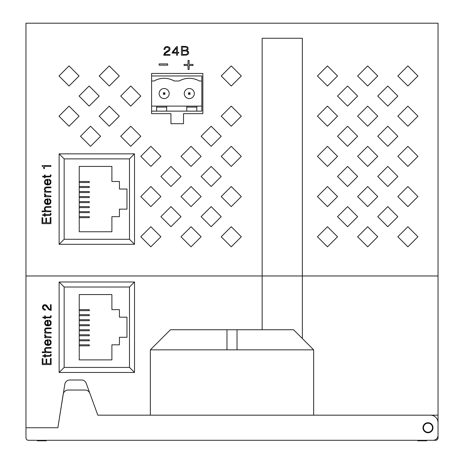 <?xml version="1.0" encoding="UTF-8"?>
<svg xmlns="http://www.w3.org/2000/svg" width="464" height="464" viewBox="0 0 464 464"><rect width="100%" height="100%" fill="white"/><g stroke="black" fill="none" stroke-linecap="round" stroke-linejoin="round"><path stroke-width="0.7" d="M164.911 49.404L165.515 47.867L166.988 47.195L168.995 48.204L168.995 49.677L164.442 53.093L163.705 55.233L170.004 55.233L170.004 54.566L164.639 54.566L165.045 53.563L169.134 50.947L169.934 49.741L169.87 48.001L169.331 47.264L167.121 46.528L164.842 47.328L163.972 49.404L164.911 49.404L165.515 47.867L166.988 47.195L168.995 48.204L168.995 49.677L164.442 53.093L163.705 55.233L170.004 55.233L170.004 54.566L164.639 54.566L165.915 52.821L169.598 50.344L170.068 48.94L169.331 47.264L167.788 46.591L165.845 46.725L164.842 47.328L164.036 48.737L163.972 49.404L164.911 49.404M176.639 46.591L172.144 52.42L172.144 53.093L176.569 53.093L176.569 55.233L177.439 55.233L177.439 53.093L178.779 53.093L178.779 52.42L177.439 52.42L177.439 46.591L176.639 46.591L172.144 52.42L172.144 53.093L176.569 53.093L176.569 55.233L177.439 55.233L177.439 53.093L178.779 53.093L178.779 52.42L177.439 52.42L177.439 46.591L176.639 46.591M181.459 55.233L186.754 55.1L188.43 53.894L188.564 51.887L186.69 50.414L188.094 49.341L188.03 47.664L187.491 46.928L185.82 46.394L181.459 46.325L181.459 55.233L186.754 55.1L188.43 53.894L188.697 52.687L188.164 51.214L186.69 50.414L188.094 49.341L188.03 47.664L187.491 46.928L185.82 46.394L181.459 46.325L181.459 55.233M193.007 64.415L189.121 64.415L189.121 60.453L188.024 60.453L188.024 64.415L184.057 64.415L184.057 65.511L188.024 65.511L188.024 69.397L189.121 69.397L189.121 65.511L193.007 65.511L193.007 64.415L189.121 64.415L189.121 60.453L188.024 60.453L188.024 64.415L184.057 64.415L184.057 65.511L188.024 65.511L188.024 69.397L189.121 69.397L189.121 65.511L193.007 65.511L193.007 64.415M167.678 63.904L159.135 63.904L159.135 65.163L167.678 65.163L167.678 63.904L159.135 63.904L159.135 65.163L167.678 65.163L167.678 63.904M42.021 223.671L50.93 223.671L50.93 217.57L50.193 217.57L50.193 222.795L46.58 222.795L46.58 218.173L45.837 218.173L45.837 222.795L42.758 222.795L42.758 217.703L42.021 217.703L42.021 223.671L50.93 223.671L50.93 217.57L50.193 217.57L50.193 222.795L46.58 222.795L46.58 218.173L45.837 218.173L45.837 222.795L42.758 222.795L42.758 217.703L42.021 217.703L42.021 223.671M50.327 213.382L50.327 214.391L49.926 214.658L45.101 214.658L45.101 213.452L44.498 213.452L44.498 214.658L42.688 214.658L42.688 215.395L44.498 215.395L44.498 216.265L45.101 216.265L45.101 215.395L50.396 215.325L51.069 214.258L50.93 213.382L50.327 213.382L50.327 214.391L49.926 214.658L45.101 214.658L45.101 213.452L44.498 213.452L44.498 214.658L42.688 214.658L42.688 215.395L44.498 215.395L44.498 216.265L45.101 216.265L45.101 215.395L50.396 215.325L51.069 214.258L50.93 213.382L50.327 213.382M42.021 210.969L42.021 211.712L50.93 211.712L50.93 210.969L47.45 210.969L45.774 210.505L45.037 208.962L45.437 207.686L45.977 207.356L50.93 207.286L50.93 206.55L45.704 206.683L44.498 207.889L44.364 208.829L44.631 210.035L45.437 210.969L42.021 210.969L42.021 211.712L50.93 211.712L50.93 210.969L47.45 210.969L45.774 210.505L45.037 208.962L45.437 207.686L45.977 207.356L50.93 207.286L50.93 206.55L45.704 206.683L44.498 207.889L44.364 208.829L44.631 210.035L45.437 210.969L42.021 210.969M47.92 198.743L45.304 199.479L44.364 201.625L45.373 203.771L47.78 204.572L49.66 204.172L50.796 202.965L50.93 200.489L49.793 199.143L48.987 198.812L48.987 199.613L50.327 200.889L50.396 201.625L50.193 202.565L48.853 203.632L47.92 203.771L47.92 198.743L45.304 199.479L44.364 201.625L44.967 203.365L46.441 204.375L49.66 204.172L50.796 202.965L50.93 200.489L48.987 198.812L48.987 199.613L50.327 200.889L50.396 201.625L49.66 203.232L47.92 203.771L47.92 198.743M44.498 196.028L44.498 196.765L50.93 196.765L50.93 196.028L45.977 195.628L45.17 193.888L44.364 193.888L44.434 194.625L45.704 196.028L44.498 196.028L44.498 196.765L50.93 196.765L50.93 196.028L45.977 195.628L45.17 193.888L44.364 193.888L44.434 194.625L45.704 196.028L44.498 196.028M44.498 191.441L44.498 192.177L50.93 192.177L50.93 191.441L47.38 191.441L45.774 190.971L44.967 189.428L45.977 187.821L50.93 187.758L50.93 187.015L45.64 187.154L44.904 187.618L44.3 189.295L45.437 191.441L44.498 191.441L44.498 192.177L50.93 192.177L50.93 191.441L47.38 191.441L45.774 190.971L44.967 189.428L45.977 187.821L50.93 187.758L50.93 187.015L46.713 187.015L44.904 187.618L44.3 189.295L45.437 191.441L44.498 191.441M47.92 179.214L45.304 179.951L44.364 182.091L45.373 184.237L47.78 185.043L49.66 184.637L50.796 183.431L50.93 180.954L49.793 179.614L48.987 179.278L48.987 180.084L50.327 181.354L50.396 182.091L50.193 183.031L48.853 184.104L47.92 184.237L47.92 179.214L45.304 179.951L44.364 182.091L44.967 183.837L46.441 184.84L49.66 184.637L50.796 183.431L50.93 180.954L48.987 179.278L48.987 180.084L50.327 181.354L50.396 182.091L49.66 183.703L47.92 184.237L47.92 179.214M50.327 174.922L50.327 175.931L49.926 176.198L45.101 176.198L45.101 174.992L44.498 174.992L44.498 176.198L42.688 176.198L42.688 176.935L44.498 176.935L44.498 177.805L45.101 177.805L45.101 176.935L50.396 176.865L51.069 175.792L50.93 174.922L50.327 174.922L50.327 175.931L49.926 176.198L45.101 176.198L45.101 174.992L44.498 174.992L44.498 176.198L42.688 176.198L42.688 176.935L44.498 176.935L44.498 177.805L45.101 177.805L45.101 176.935L50.396 176.865L51.069 175.792L50.93 174.922L50.327 174.922M42.154 166.245L43.361 166.715L43.894 168.658L44.434 168.658L44.434 166.379L50.93 166.379L50.93 165.578L42.154 165.578L42.154 166.245L43.361 166.715L43.894 168.658L44.434 168.658L44.434 166.379L50.93 166.379L50.93 165.578L42.154 165.578L42.154 166.245M80.498 136.271L90.55 146.317L100.601 136.271L90.55 126.22L80.498 136.271M69.037 106.117L58.986 116.168L69.037 126.22L79.083 116.168L69.037 106.117M79.083 96.065L89.134 106.117L99.186 96.065L89.134 86.014L79.083 96.065M109.237 106.117L99.186 116.168L109.237 126.22L119.289 116.168L109.237 106.117M130.755 146.317L140.807 136.271L130.755 126.22L120.704 136.271L130.755 146.317M140.807 156.368L150.852 166.419L160.904 156.368L150.852 146.317L140.807 156.368M140.807 196.574L150.852 206.625L160.904 196.574L150.852 186.522L140.807 196.574M170.955 186.522L181.006 176.471L170.955 166.419L160.904 176.471L170.955 186.522M201.109 156.368L191.058 146.317L181.006 156.368L191.058 166.419L201.109 156.368M221.206 176.471L211.161 166.419L201.109 176.471L211.161 186.522L221.206 176.471M191.058 186.522L181.006 196.574L191.058 206.625L201.109 196.574L191.058 186.522M170.955 206.625L160.904 216.671L170.955 226.722L181.006 216.671L170.955 206.625M160.904 236.773L150.852 226.722L140.807 236.773L150.852 246.825L160.904 236.773M201.109 216.671L211.161 226.722L221.206 216.671L211.161 206.625L201.109 216.671M181.006 236.773L191.058 246.825L201.109 236.773L191.058 226.722L181.006 236.773M231.258 226.722L221.206 236.773L231.258 246.825L241.309 236.773L231.258 226.722M241.309 196.574L231.258 186.522L221.206 196.574L231.258 206.625L241.309 196.574M231.258 166.419L241.309 156.368L231.258 146.317L221.206 156.368L231.258 166.419M201.109 136.271L211.161 146.317L221.206 136.271L211.161 126.22L201.109 136.271M231.258 106.117L221.206 116.168L231.258 126.22L241.309 116.168L231.258 106.117M231.258 86.014L241.309 75.963L231.258 65.917L221.206 75.963L231.258 86.014M120.704 96.065L130.755 106.117L140.807 96.065L130.755 86.014L120.704 96.065M109.237 65.917L99.186 75.963L109.237 86.014L119.289 75.963L109.237 65.917M79.083 75.963L69.037 65.917L58.986 75.963L69.037 86.014L79.083 75.963M337.531 196.574L327.48 186.522L317.428 196.574L327.48 206.625L337.531 196.574M337.531 216.671L347.582 226.722L357.634 216.671L347.582 206.625L337.531 216.671M327.48 226.722L317.428 236.773L327.48 246.825L337.531 236.773L327.48 226.722M367.685 246.825L377.731 236.773L367.685 226.722L357.634 236.773L367.685 246.825M417.936 236.773L407.885 226.722L397.834 236.773L407.885 246.825L417.936 236.773M387.782 206.625L377.731 216.671L387.782 226.722L397.834 216.671L387.782 206.625M357.634 196.574L367.685 206.625L377.731 196.574L367.685 186.522L357.634 196.574M337.531 176.471L347.582 186.522L357.634 176.471L347.582 166.419L337.531 176.471M327.48 166.419L337.531 156.368L327.48 146.317L317.428 156.368L327.48 166.419M417.936 196.574L407.885 186.522L397.834 196.574L407.885 206.625L417.936 196.574M377.731 176.471L387.782 186.522L397.834 176.471L387.782 166.419L377.731 176.471M367.685 166.419L377.731 156.368L367.685 146.317L357.634 156.368L367.685 166.419M357.634 136.271L347.582 126.22L337.531 136.271L347.582 146.317L357.634 136.271M337.531 116.168L327.48 106.117L317.428 116.168L327.48 126.22L337.531 116.168M357.634 96.065L347.582 86.014L337.531 96.065L347.582 106.117L357.634 96.065M367.685 126.22L377.731 116.168L367.685 106.117L357.634 116.168L367.685 126.22M397.834 136.271L387.782 126.22L377.731 136.271L387.782 146.317L397.834 136.271M417.936 156.368L407.885 146.317L397.834 156.368L407.885 166.419L417.936 156.368M337.531 75.963L327.48 65.917L317.428 75.963L327.48 86.014L337.531 75.963M407.885 106.117L397.834 116.168L407.885 126.22L417.936 116.168L407.885 106.117M367.685 65.917L357.634 75.963L367.685 86.014L377.731 75.963L367.685 65.917M377.731 96.065L387.782 106.117L397.834 96.065L387.782 86.014L377.731 96.065M407.885 65.917L397.834 75.963L407.885 86.014L417.936 75.963L407.885 65.917M151.595 113.657L170.943 113.657L170.943 123.708L183.506 123.708L183.506 113.657L202.855 113.657L202.855 73.451L151.595 73.451L151.595 113.657M134.508 153.857L134.508 244.313L59.131 244.313L59.131 153.857L134.508 153.857L129.485 158.885L64.154 158.885L64.154 239.285L129.485 239.285L129.485 158.885L64.154 158.885L59.131 153.857M408.888 440.295L435.522 440.295A2.511 2.511 0 0 0 438.033 437.784L438.033 275.97L25.967 275.97L25.967 23.2L438.033 23.2L438.033 275.97L25.967 275.97L25.967 437.784L25.967 427.733L57.872 427.733L64.838 384.198A5.023 5.023 0 0 1 69.797 379.993L81.484 379.993A5.023 5.023 0 0 1 86.205 383.299L97.805 415.17L150.342 415.17L150.342 349.844L226.977 349.844L226.977 329.742L170.439 329.742L150.342 349.844M226.977 349.844L313.658 349.844L302.354 338.534L302.354 38.274L262.154 38.274L262.154 329.742L226.977 329.742M64.154 158.885L64.154 239.285L59.131 244.313M134.508 244.313L129.485 239.285L129.485 158.885M46.441 184.034L47.316 184.237L47.316 180.015L45.704 180.554L45.101 181.557L45.437 183.297L47.316 184.237L47.316 180.015L45.704 180.554L45.101 181.557L45.437 183.297L46.441 184.034M46.441 203.568L47.316 203.771L47.316 199.549L45.704 200.083L45.101 201.086L45.437 202.832L47.316 203.771L47.316 199.549L45.704 200.083L45.101 201.086L45.437 202.832L46.441 203.568M185.217 47.061L182.398 47.061L182.398 50.211L185.414 50.211L187.027 49.544L187.294 48.204L186.957 47.601L185.217 47.061L182.398 47.061L182.398 50.211L185.414 50.211L187.027 49.544L187.294 48.204L186.957 47.601L185.217 47.061M185.484 50.947L182.398 50.947L182.398 54.497L185.484 54.497L187.357 53.963L187.694 52.223L187.294 51.481L185.484 50.947L182.398 50.947L182.398 54.497L185.484 54.497L187.357 53.963L187.694 52.223L187.294 51.481L185.484 50.947M176.569 52.42L176.569 47.798L173.02 52.42L176.569 52.42L176.569 47.798L173.02 52.42L176.569 52.42M293.561 329.742L302.354 338.534L293.561 329.742L262.154 329.742M313.658 349.844L313.658 415.17L150.342 415.17L438.033 415.17M42.224 364.576L51.133 364.576L51.133 358.481L50.396 358.481L50.396 363.706L46.777 363.706L46.777 359.084L46.04 359.084L46.04 363.706L42.961 363.706L42.961 358.614L42.224 358.614L42.224 364.576L51.133 364.576L51.133 358.481L50.396 358.481L50.396 363.706L46.777 363.706L46.777 359.084L46.04 359.084L46.04 363.706L42.961 363.706L42.961 358.614L42.224 358.614L42.224 364.576M50.53 354.293L50.53 355.296L50.129 355.569L45.304 355.569L45.304 354.363L44.701 354.363L44.701 355.569L42.891 355.569L42.891 356.306L44.701 356.306L44.701 357.176L45.304 357.176L45.304 356.306L50.599 356.236L51.266 355.163L51.133 354.293L50.53 354.293L50.53 355.296L50.129 355.569L45.304 355.569L45.304 354.363L44.701 354.363L44.701 355.569L42.891 355.569L42.891 356.306L44.701 356.306L44.701 357.176L45.304 357.176L45.304 356.306L50.599 356.236L51.266 355.163L51.133 354.293L50.53 354.293M42.224 351.88L42.224 352.617L51.133 352.617L51.133 351.88L47.647 351.88L45.977 351.41L45.24 349.873L45.64 348.597L46.174 348.261L51.133 348.197L51.133 347.461L45.907 347.594L44.701 348.8L44.567 349.74L44.834 350.941L45.64 351.88L42.224 351.88L42.224 352.617L51.133 352.617L51.133 351.88L47.647 351.88L45.977 351.41L45.24 349.873L45.64 348.597L46.174 348.261L51.133 348.197L51.133 347.461L45.907 347.594L44.701 348.8L44.567 349.74L44.834 350.941L45.64 351.88L42.224 351.88M48.117 339.654L45.507 340.39L44.567 342.536L45.571 344.677L47.983 345.483L49.863 345.083L50.999 343.876L51.133 341.394L49.996 340.054L49.19 339.718L49.19 340.524L50.53 341.8L50.599 342.536L50.396 343.47L49.056 344.543L48.117 344.677L48.117 339.654L45.507 340.39L44.567 342.536L45.17 344.276L46.644 345.28L49.863 345.083L50.999 343.876L51.133 341.394L49.19 339.718L49.19 340.524L50.53 341.8L50.599 342.536L49.863 344.143L48.117 344.677L48.117 339.654M44.701 336.939L44.701 337.676L51.133 337.676L51.133 336.939L46.174 336.539L45.373 334.793L44.567 334.793L44.637 335.53L45.907 336.939L44.701 336.939L44.701 337.676L51.133 337.676L51.133 336.939L46.174 336.539L45.373 334.793L44.567 334.793L44.637 335.53L45.907 336.939L44.701 336.939M44.701 332.352L44.701 333.088L51.133 333.088L51.133 332.352L47.583 332.352L45.977 331.882L45.17 330.339L46.174 328.732L51.133 328.663L51.133 327.926L45.837 328.06L45.101 328.529L44.498 330.206L45.64 332.352L44.701 332.352L44.701 333.088L51.133 333.088L51.133 332.352L47.583 332.352L45.977 331.882L45.17 330.339L46.174 328.732L51.133 328.663L51.133 327.926L46.91 327.926L45.101 328.529L44.498 330.206L45.64 332.352L44.701 332.352M48.117 320.119L45.507 320.856L44.567 323.002L45.571 325.148L47.983 325.948L49.863 325.548L50.999 324.342L51.133 321.865L49.996 320.525L49.19 320.189L49.19 320.989L50.53 322.265L50.599 323.002L50.396 323.942L49.056 325.015L48.117 325.148L48.117 320.119L45.507 320.856L44.567 323.002L45.17 324.742L46.644 325.751L49.863 325.548L50.999 324.342L51.133 321.865L49.19 320.189L49.19 320.989L50.53 322.265L50.396 323.942L49.863 324.609L48.117 325.148L48.117 320.119M50.53 315.833L50.53 316.837L50.129 317.103L45.304 317.103L45.304 315.897L44.701 315.897L44.701 317.103L42.891 317.103L42.891 317.84L44.701 317.84L44.701 318.716L45.304 318.716L45.304 317.84L50.599 317.776L51.266 316.703L51.133 315.833L50.53 315.833L50.53 316.837L50.129 317.103L45.304 317.103L45.304 315.897L44.701 315.897L44.701 317.103L42.891 317.103L42.891 317.84L44.701 317.84L44.701 318.716L45.304 318.716L45.304 317.84L50.599 317.776L51.266 316.703L51.133 315.833L50.53 315.833M45.304 309.297L43.494 308.496L43.094 307.423L43.564 306.014L44.904 305.48L46.11 305.88L48.987 309.766L51.133 310.439L51.133 304.674L50.46 304.674L50.46 309.569L49.457 309.233L46.847 305.48L45.64 304.744L43.894 304.807L43.158 305.277L42.421 307.29L43.227 309.366L45.304 310.172L45.304 309.297L43.494 308.496L43.094 307.423L44.097 305.614L45.571 305.614L48.987 309.766L51.133 310.439L51.133 304.674L50.46 304.674L50.46 309.569L49.457 309.233L46.243 305.01L44.834 304.61L43.158 305.277L42.491 306.687L42.624 308.496L44.097 309.969L45.304 310.172L45.304 309.297M134.508 282.002L134.508 372.459L59.131 372.459L59.131 282.002L134.508 282.002L129.485 287.025L64.154 287.025L64.154 367.43L129.485 367.43L129.485 287.025L64.154 287.025L59.131 282.002M25.967 437.784A2.511 2.511 0 0 0 28.478 440.295L55.112 440.295M237.023 349.844L237.023 329.742M37.271 440.295L37.271 440.8L46.319 440.8L46.319 440.295M28.478 440.295L433.011 440.295L426.729 440.295L426.729 440.8L417.681 440.8L417.681 440.295L403.61 440.295M64.154 287.025L64.154 367.43L59.131 372.459M134.508 372.459L129.485 367.43L129.485 287.025M46.644 324.945L47.514 325.148L47.514 320.926L45.907 321.459L45.304 322.468L45.64 324.208L47.514 325.148L47.514 320.926L45.907 321.459L45.304 322.468L45.64 324.208L46.644 324.945M46.644 344.479L47.514 344.677L47.514 340.454L45.907 340.994L45.304 341.997L45.64 343.743L47.514 344.677L47.514 340.454L45.907 340.994L45.304 341.997L45.64 343.743L46.644 344.479M433.011 427.733A5.023 5.023 0 0 0 427.988 422.71A5.023 5.023 0 0 0 422.959 427.733A5.023 5.023 0 0 0 427.988 432.761A5.023 5.023 0 0 0 433.011 427.733M433.011 440.295A5.023 5.023 0 0 0 438.033 435.273L438.033 422.71A7.54 7.54 0 0 0 430.499 415.17M89.865 393.35A5.023 5.023 0 0 0 85.144 390.044L68.133 390.044A5.023 5.023 0 0 0 63.168 394.284L57.872 427.733M79.234 166.419L79.234 231.751L111.894 231.751L111.894 216.671L119.434 216.671L119.434 209.136L126.974 209.136L126.974 189.034L119.434 189.034L119.434 181.494L111.894 181.494L111.894 166.419L79.234 166.419M79.234 217.68L89.285 217.68L89.285 216.671L79.234 216.671M79.234 182.503L89.285 182.503L89.285 181.494L79.234 181.494M79.234 187.526L89.285 187.526L89.285 186.522L79.234 186.522M79.234 192.554L89.285 192.554L89.285 191.545L79.234 191.545M79.234 197.577L89.285 197.577L89.285 196.574L79.234 196.574M79.234 202.6L89.285 202.6L89.285 201.596L79.234 201.596M79.234 207.628L89.285 207.628L89.285 206.625L79.234 206.625M79.234 212.651L89.285 212.651L89.285 211.648L79.234 211.648M64.154 239.285L129.485 239.285M79.234 294.565L79.234 359.896L111.894 359.896L111.894 344.816L119.434 344.816L119.434 337.282L126.974 337.282L126.974 317.179L119.434 317.179L119.434 309.639L111.894 309.639L111.894 294.565L79.234 294.565M79.234 345.825L89.285 345.825L89.285 344.816L79.234 344.816M79.234 310.648L89.285 310.648L89.285 309.639L79.234 309.639M79.234 315.671L89.285 315.671L89.285 314.667L79.234 314.667M79.234 320.694L89.285 320.694L89.285 319.69L79.234 319.69M79.234 325.722L89.285 325.722L89.285 324.719L79.234 324.719M79.234 330.745L89.285 330.745L89.285 329.742L79.234 329.742M79.234 335.774L89.285 335.774L89.285 334.764L79.234 334.764M79.234 340.796L89.285 340.796L89.285 339.793L79.234 339.793M64.154 367.43L129.485 367.43M164.157 88.531A5.023 5.023 0 0 0 159.135 93.554A5.023 5.023 0 0 0 164.157 98.577A5.023 5.023 0 0 0 169.186 93.554A5.023 5.023 0 0 0 164.157 88.531M189.283 88.531A5.023 5.023 0 0 0 184.26 93.554A5.023 5.023 0 0 0 189.283 98.577A5.023 5.023 0 0 0 194.312 93.554A5.023 5.023 0 0 0 189.283 88.531M166.669 111.14L166.669 106.117L151.595 106.117L151.595 111.14L196.823 111.14L196.823 106.117L186.772 106.117L186.772 111.14M186.772 106.117L166.669 106.117M196.823 111.14L201.846 111.14L201.846 106.117L196.823 106.117M201.846 106.117L201.846 75.963L151.595 75.963L151.595 80.991L154.106 80.991A20.103 20.103 0 0 1 174.209 80.991L179.237 80.991A20.103 20.103 0 0 1 199.334 80.991L201.846 80.991M156.623 106.117L156.623 111.14M190.037 92.8L190.037 94.308L188.529 94.308L188.529 92.8L190.037 92.8L189.034 93.305L189.034 93.803L189.538 93.803L189.538 93.305M164.911 92.8L164.911 94.308L163.403 94.308L163.403 92.8L164.911 92.8L163.908 93.305L163.908 93.803L164.413 93.803L164.413 93.305M186.772 107.12L196.823 107.12M156.623 107.12L166.669 107.12M163.908 93.305L163.403 92.8M163.908 93.803L163.403 94.308M164.911 94.308L164.413 93.803M189.034 93.305L188.529 92.8M189.034 93.803L188.529 94.308M190.037 94.308L189.538 93.803M427.988 432.257A4.524 4.524 0 0 0 432.506 427.733A4.524 4.524 0 0 0 427.988 423.214A4.524 4.524 0 0 0 423.464 427.733A4.524 4.524 0 0 0 427.988 432.257"/></g></svg>
